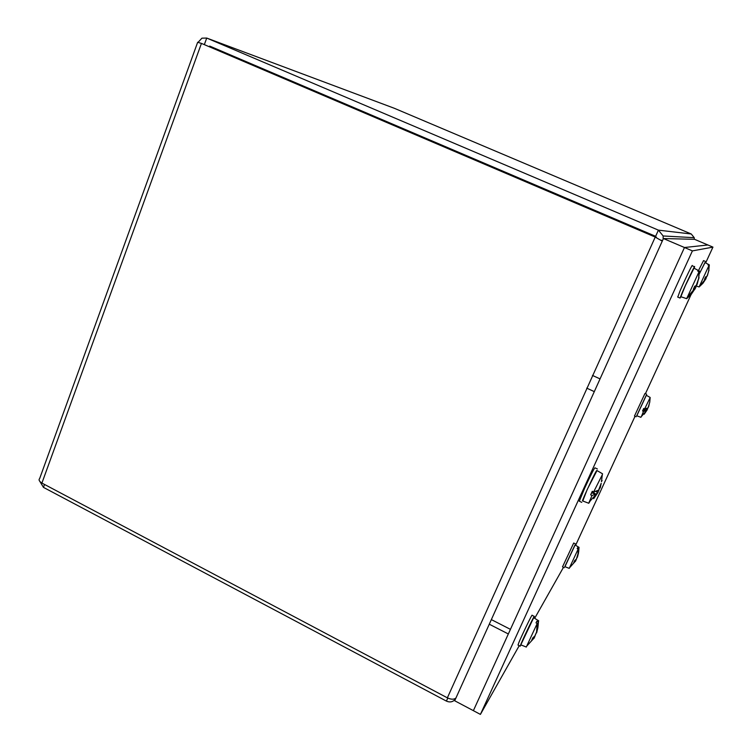 <?xml version="1.0" encoding="UTF-8"?>
<svg xmlns="http://www.w3.org/2000/svg" width="752" height="752" viewBox="0 0 752 752"><rect width="100%" height="100%" fill="white"/><g stroke="black" fill="none" stroke-linecap="round" stroke-linejoin="round"><path stroke-width="1.13" d="M656.195 237.482L201.442 43.4L654.813 236.871L662.174 241.072M455.947 698.006C453.982 699.642 451.125 699.586 447.365 697.837L41.915 483.075C39.198 481.299 38.446 479.795 39.659 478.554L197.654 42.291L201.442 43.4L41.915 483.075M394.368 108.297L691.257 233.994L694.237 237.688L694.265 239.315M663.142 239.192L663.151 235.968L658.404 230.14L206.725 38.061L201.931 38.164L198.378 41.999M661.093 240.151L662.446 240.725M656.534 237.641L655.631 236.307L658.404 230.14L691.257 233.994M44.518 484.457L43.456 487.371L446.415 701.099C449.95 702.65 452.958 701.992 455.439 699.116M209.686 46.079L655.631 236.307M39.884 481.459L43.456 487.371M204.6 43.907L206.725 38.061L394.715 108.429M508.333 633.964L489.27 624.207L663.433 238.544L694.575 239.324L707.914 244.983L684.48 247.511L663.433 238.544M510.439 629.349L491.357 619.601L454.697 700.761L473.384 710.659M684.47 247.511L473.375 710.668L480.415 714.4L692.404 250.895L684.47 247.511L707.914 244.983L712.943 247.117L705.667 262.909M563.492 567.299L534.672 618.323M519.228 645.667L480.415 714.4M691.323 294.041L645.442 393.691M635.055 416.232L575.618 545.313M692.404 250.895L712.943 247.117M694.134 268.229L694.632 266.8C695.468 263.914 686.98 281.53 682.44 292.086L680.062 298.065L680.992 296.758M694.491 266.744L692.207 265.757C693.015 262.862 684.508 280.458 679.996 291.024L677.787 297.068M698.993 271.792L698.664 278.334L697.207 284.106L696.568 285.431L694.726 286.23L693.306 289.36L695.28 288.373L691.191 294.455L686.67 298.676L698.993 271.792L697.743 271.124L698.213 270.353L699.463 271.275M680.851 296.711L685.307 285.751L693.993 268.154L698.176 270.4M699.454 271.021L698.758 277.714M697.837 271.171L698.213 270.353M696.888 284.115L699.078 277.629M694.951 289.078L695.92 287.179L695.76 285.901M691.643 293.684L691.154 293.468M533.826 617.796L534.296 616.414C534.757 614.393 524.398 635.797 521.155 643.59L520.196 646.165L521.023 644.915M534.24 616.386L532.087 615.296C532.519 613.265 522.142 634.641 518.918 642.443L518.025 645.056M520.873 644.859L526.297 647.058L537.163 623.549L536.016 622.863L536.9 621.161L538.037 621.857L538.695 620.823L538.507 621.425M520.816 644.831L533.685 617.702L538.667 620.804M536.571 632.018L534.822 636.051L536.571 632.018L537.163 623.549M538.037 621.857L537.943 627.243L537.304 627.732M537.943 627.243L537.266 626.895M536.101 622.919L536.9 621.161M536.618 632.902L537.896 627.619M534.24 637.715L535.838 633.889M534.822 636.051L532.848 637.79L531.673 640.375L534.07 638.251M705.047 262.58L699.463 273.54M705.385 261.414L703.524 260.615L698.523 270.523M708.986 265.437L708.704 270.664L707.529 275.27L707.03 276.322L705.602 276.924L704.455 279.424L705.987 278.672L702.932 283.278L699.097 286.954L708.986 265.437L707.989 264.911L708.328 264.319L709.333 264.986M699.463 273.625L704.953 262.533L708.318 264.328L708.046 264.939M709.324 264.845L708.769 270.184M707.35 275.335L709.014 270.109M705.837 279.03L706.288 276.727M699.501 286.362L705.564 278.973M575.101 544.993L564.931 566.688M575.459 543.884L573.701 543.029L562.534 566.82M564.837 566.651L569.236 568.371L578.109 549.176L577.179 548.631L577.799 547.428L579.002 547.691M564.799 566.641L575.007 544.937L579.078 547.381M577.423 556.659L576.38 559.121L578.006 553.792L578.109 549.176M578.73 547.973L578.119 552.795M577.235 548.659L577.799 547.428M577.451 557.119L578.57 552.701M575.637 560.851L576.671 558.501M576.38 559.121L574.697 560.531L573.72 562.684L575.459 561.321M596.994 470.573L587.256 489.392L582.772 500.992M597.389 468.966L594.954 467.819C594.212 468.214 590.781 474.991 584.661 488.161L579.331 501.199M589.925 501.462L588.769 503.267L589.183 502.092L592.031 495.483L590.64 494.863L592.256 491.3L593.657 491.921L602.408 474.54M582.593 500.926L582.471 500.879C582.415 499.666 593.572 475.574 596.195 471.231L596.825 470.47L602.549 473.807M597.887 492.682L599.034 489.298M590.64 494.863L592.05 492.306L595.64 494.271L597.915 492.579L593.704 498.679M595.64 494.271L592.031 495.483M593.657 491.921L598.62 490.154L601.196 483.329L599.927 488.104L598.62 490.154M600.256 487.7L601.196 483.329M592.05 492.306L592.51 491.413M595.424 494.412L591.843 492.692M595.236 493.838L592.482 491.47M601.807 481.007L602.089 480.528M646.325 395.298L636.794 415.809M646.664 394.245L644.972 393.475L634.509 415.978M641.343 416.646L643.515 411.363L642.565 410.959L643.693 408.515L644.633 408.919L650.132 397.658M636.709 415.781L646.25 395.251L650.16 397.46L649.766 402.151L648.027 407.913L644.633 408.919M647.087 410.066L647.622 408.223M642.565 410.959L643.317 409.558L645.761 410.818L647.115 409.972L644.191 414.239M645.761 410.818L643.515 411.363M648.581 406.888L649.568 402.564M643.317 409.558L643.797 408.562M645.63 410.893L643.204 409.784M645.479 410.554L643.571 409.069M447.365 697.837L655.236 237.059M446.415 701.099L447.788 698.044M389.179 122.651L388.944 123.234M387.966 122.811L388.201 122.228M224.303 52.311L214.395 48.748M694.886 289.2L694.406 288.984M695.92 287.179L694.632 286.484M695.224 288.383L694.049 287.753L695.252 288.364M534.193 637.903L533.365 637.405M534.822 636.775L534.352 636.559M706.466 277.751L705.479 277.225M705.949 278.682L705.038 278.193M575.6 560.964L574.782 560.475M575.994 560.268L575.43 560.024M598.16 492.212L596.223 491.366M598.883 490.708L598.319 490.379M597.831 492.635L595.828 491.479M647.622 408.956L646.927 408.562M647.068 409.99L645.103 408.891M663.151 235.968L694.237 237.688M594.306 391.623L586.739 388.145M600.049 378.895L592.463 375.427M680.062 298.065L677.637 297.012M687.093 297.51L694.444 288.928M696.192 285.685L698.608 278.654M686.67 298.676L680.71 296.664M693.325 289.351L694.754 286.23M520.196 646.165L517.968 645.019M538.028 626.482L538.507 621.02M526.541 646.335L532.792 639.482M531.702 640.356L532.886 637.762M534.324 637.762L533.535 637.273M706.889 276.426L708.44 272.083M699.097 286.954L695.835 285.873M704.483 279.415L705.63 276.915M705.987 278.672L705.047 278.165M564.301 567.694L562.496 566.801M578.683 551.799L579.002 547.484M569.396 567.92L574.904 561.753M573.748 562.656L574.725 560.513M575.675 560.879L574.895 560.4M581.766 502.374L579.209 501.142M589.183 502.092L596.599 493.716M601.45 481.703L602.408 474.004M588.769 503.267L582.471 500.879M600.246 487.785L599.767 487.606M597.896 492.569L595.969 491.441M636.192 416.758L634.462 415.959M641.089 416.852L646.739 410.291M647.942 407.988L649.098 404.943M640.93 417.304L636.662 415.762M647.115 409.972L645.188 408.881"/></g></svg>
